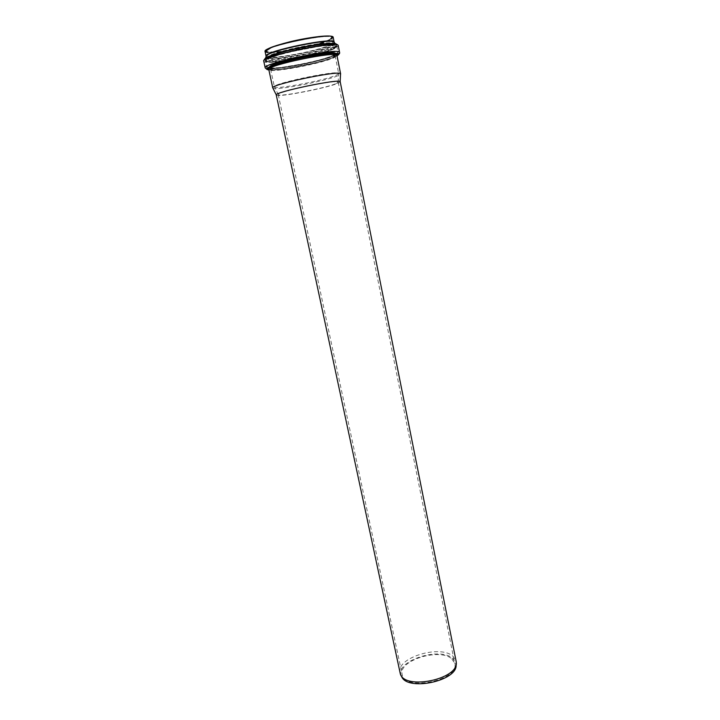 <?xml version="1.0" encoding="UTF-8"?>
<svg xmlns="http://www.w3.org/2000/svg" width="720" height="720" viewBox="0 0 720 720"><rect width="100%" height="100%" fill="white"/><g stroke="black" fill="none" stroke-linecap="round" stroke-linejoin="round"><path stroke-width="0.54" stroke-dasharray="3.6 2.7" d="M401.382 675.864C394.47 661.122 439.983 646.146 452.934 658.611L456.057 664.542M400.005 672.831C395.676 657.855 440.352 644.193 453.06 656.361L456.111 661.203M451.926 659.016L454.77 663.561C459.783 680.256 404.217 691.767 402.174 674.46C398.088 660.366 440.046 647.532 451.926 659.016M336.276 83.511L338.22 82.188C339.453 78.723 275.751 91.917 278.253 94.608L278.406 94.788C280.449 96.93 326.709 87.894 336.276 83.511M276.264 95.004L276.426 95.202C278.631 97.479 327.852 87.867 338.112 83.187L340.2 81.765M336.6 75.042L338.679 73.512C339.975 69.453 271.593 83.61 274.383 86.832L274.554 87.057C276.903 89.595 326.34 79.992 336.6 75.042M333.063 57.42L335.106 55.665C336.258 50.841 267.606 65.052 270.567 69.03C270.189 72.954 322.443 63.18 333.063 57.42M333.207 57.393L335.268 55.629C336.429 50.778 267.426 65.07 270.405 69.066C270.027 72.999 322.533 63.189 333.207 57.393M272.745 87.939L272.925 88.173C275.418 90.828 327.51 80.703 338.4 75.492L340.623 73.881M270.405 69.066L270.072 67.518C269.712 71.514 322.227 61.713 332.901 55.863L334.962 54.081C336.33 49.509 273.852 61.839 270.396 66.852M270.855 67.797C278.388 69.606 323.64 60.525 333.216 55.296L334.98 54.162M335.295 53.649L335.097 53.181M335.61 54.648C344.115 50.544 327.744 50.895 303.75 55.719C279.774 60.489 261.279 67.131 268.281 68.148M272.457 68.328C285.696 68.112 320.859 60.831 333.09 55.764M335.709 54.468L338.013 52.47C339.318 47.016 263.286 62.757 266.634 67.257C266.301 71.667 323.874 60.939 335.709 54.468M334.521 48.501L336.807 46.422C338.058 40.68 261.927 56.439 265.338 61.218C265.059 65.88 322.704 55.197 334.521 48.501M334.359 48.357L336.501 46.044L331.569 45.225L320.274 46.134L288.549 52.2C278.478 54.873 271.278 57.267 266.949 59.382L265.878 61.506C268.722 62.181 274.428 62.019 282.987 61.02L312.759 55.296C322.335 52.803 329.535 50.49 334.359 48.357M333.675 48.375L335.772 46.107C333.702 45.252 328.401 45.279 319.851 46.197L288.792 52.137C278.919 54.756 271.863 57.105 267.624 59.175L266.571 61.263C269.343 61.92 274.932 61.767 283.329 60.795C301.68 58.239 325.395 52.416 333.675 48.375M333.279 48.159C335.583 46.944 336.069 46.071 334.737 45.549C329.292 42.291 270.612 54.441 266.895 59.589C259.326 65.97 320.823 55.26 333.279 48.159M267.75 57.168L267.435 57.438C260.037 63.729 319.914 53.334 331.992 46.359C334.224 45.162 334.683 44.298 333.378 43.776L332.991 43.659M332.667 43.587C325.044 41.256 274.086 51.813 268.011 56.979M267.66 57.213C259.398 63.702 319.698 53.316 331.857 46.287C334.17 45.045 334.575 44.172 333.081 43.659M332.838 43.596C326.07 40.932 273.006 51.921 267.858 57.051L267.912 57.42C267.624 61.776 320.265 52.056 330.903 45.864L332.937 43.956C333.999 38.601 264.825 52.929 267.912 57.42C265.077 57.636 278.118 51.579 299.691 47.304C321.192 42.651 335.619 43.02 332.937 43.956L332.442 41.49M268.353 56.88C258.768 63.621 319.212 53.343 331.389 46.296C336.537 42.867 329.805 42.498 311.184 45.189C293.832 47.979 273.555 53.451 268.857 56.538M329.67 39.735L331.695 37.755C332.712 32.13 263.439 46.476 266.589 51.237C266.346 55.818 319.068 46.143 329.67 39.735M329.904 39.357L331.821 37.089C329.832 36.189 324.81 36.144 316.737 36.936L287.496 42.498C278.217 45.009 271.575 47.286 267.579 49.329L266.589 51.435C269.208 52.155 274.482 52.092 282.411 51.228C299.754 48.915 322.164 43.335 329.904 39.357M266.751 51.993C274.707 54.315 320.985 45.063 330.714 39.222L331.848 38.511M332.649 36.837L331.947 36.441M265.068 51.534C264.834 56.322 319.932 46.215 331.074 39.51L333.207 37.422M266.103 56.313L267.777 57.087C276.534 59.04 322.281 49.797 332.001 44.145L334.161 42.219M267.588 57.249C275.985 59.31 322.308 49.986 332.127 44.28L333.162 43.668M333.234 43.614L334.287 42.399M266.049 56.529L267.498 57.231M267.345 57.528C275.661 59.643 322.488 50.238 332.415 44.478L334.557 42.741M265.941 56.952L267.048 57.465M265.797 58.248L265.572 58.446C257.769 65.088 321.129 54.072 333.999 46.701C336.384 45.432 336.879 44.523 335.493 43.965L335.205 43.875M266.13 58.041C254.223 65.664 320.589 54.504 334.125 46.773C336.906 45.288 337.14 44.298 334.818 43.812M264.744 59.04C259.677 65.07 321.876 54.009 334.539 46.764C336.681 45.621 337.338 44.766 336.483 44.181M263.745 61.164C263.484 66.024 323.487 54.918 335.844 47.916L338.247 45.738M265.203 67.923C264.879 72.504 324.783 61.335 337.176 54.594L339.597 52.524M268.866 69.876C278.883 71.253 326.088 61.614 336.357 56.106L337.005 55.764M335.277 56.394L336.924 55.404M270.729 69.768C281.673 70.677 325.575 61.587 335.259 56.403M334.764 57.339L336.951 55.485L334.881 56.682C329.184 59.13 316.854 62.613 302.832 65.565L279.396 69.381L268.803 69.588C268.434 73.719 323.496 63.423 334.764 57.339M456.075 664.362L456.255 662.391M401.292 675.702L400.347 673.974M278.253 94.608L402.174 674.46M338.22 82.188L454.77 663.561M338.148 82.413L338.607 73.791M278.406 94.788L274.554 87.057M270.567 69.03L274.383 86.832M335.106 55.665L338.679 73.512M270.072 67.518C268.92 68.094 272.484 68.103 280.755 67.545L303.606 63.774C316.512 61.002 327.708 57.807 332.973 55.476L334.962 54.081L335.268 55.629M335.691 54.594L338.013 52.47L336.807 46.422C337.86 40.473 262.026 56.178 265.338 61.218L266.634 67.257C266.49 71.91 323.775 61.074 335.691 54.594M333.027 43.659L334.737 45.549C329.778 42.543 270.261 54.864 266.895 59.589L267.705 57.186M332.757 43.587C325.278 41.094 273.807 51.759 267.93 57.015M332.415 41.346L331.695 37.755L329.715 39.483C319.257 45.882 265.941 55.332 266.589 51.237L267.345 54.792M267.372 54.882L267.831 57.06M266.976 69.408C270.027 70.2 276.273 69.912 285.723 68.544L316.089 62.523C325.872 60.021 332.838 57.735 336.987 55.647"/><path stroke-width="1.08" d="M456.075 664.362L456.057 664.542C458.37 681.084 405.837 691.965 401.382 675.864L401.292 675.702M456.111 661.203L456.255 662.391C458.631 679.239 404.865 690.381 400.347 673.974L276.264 95.004C273.564 92.142 341.55 78.066 340.2 81.765L456.111 661.203M340.623 73.881C342.018 69.615 269.775 84.582 272.745 87.939L268.803 69.588C265.653 65.412 338.193 50.391 336.951 55.485L340.623 73.881M270.396 66.852L270.072 67.518M334.98 54.162L335.295 53.649M335.097 53.181C333.297 51.489 314.226 53.775 295.677 58.032C277.074 62.262 265.491 66.942 270.855 67.797M268.281 68.148L272.457 68.328M333.09 55.764L335.61 54.648M268.857 56.538L268.353 56.88M331.848 38.511L332.649 36.837M331.947 36.441C328.05 34.92 308.124 37.395 290.07 41.742C270.531 46.764 262.755 50.184 266.751 51.993M265.068 51.534L272.016 47.043L291.186 41.481L318.636 36.585C327.672 35.595 332.532 35.874 333.207 37.422C334.296 31.536 261.747 46.557 265.068 51.534L266.031 56.016M334.161 42.219L334.143 42.12C335.385 36.585 265.347 50.814 266.076 55.962M334.287 42.399C333.603 40.518 325.467 40.797 309.879 43.254L288.801 47.619C273.978 51.471 266.409 54.333 266.067 56.214L266.103 56.313M334.557 42.741L333.828 41.796C328.32 38.439 269.973 50.517 266.238 55.791C268.866 53.451 276.381 50.724 288.801 47.619C273.51 51.561 265.923 54.531 266.049 56.529M265.581 58.392L265.941 56.952M335.205 43.875C328.473 40.896 270.783 52.848 265.797 58.248M334.818 43.812C326.583 41.427 272.718 52.578 266.13 58.041M336.483 44.181C332.964 39.933 266.274 53.739 264.744 59.04M263.745 61.164C263.421 60.489 264.177 59.463 266.022 58.104C268.722 56.214 281.025 51.93 300.402 47.826C312.084 45.63 321.255 44.271 327.906 43.749L335.007 43.839C337.185 44.361 338.274 44.991 338.247 45.738C339.57 39.726 260.154 56.169 263.745 61.164L265.203 67.923L266.976 69.408M338.247 45.738L339.597 52.524C340.983 46.845 261.684 63.261 265.203 67.923M337.005 55.764C344.52 51.795 326.268 52.632 301.878 57.708C277.479 62.739 260.397 69.219 268.866 69.876M336.924 55.404C341.478 52.074 321.615 53.631 298.71 58.644C275.76 63.612 261.648 69.426 270.729 69.768M333.207 37.422L334.143 42.12C333.099 40.527 325.008 40.905 309.879 43.254C322.506 41.175 330.489 40.689 333.828 41.796L335.457 43.92M335.106 43.857C328.194 41.076 271.098 52.902 265.878 58.203M339.597 52.524C339.993 53.235 339.12 54.279 336.987 55.647M340.146 81.657L340.542 74.169M276.273 94.887L272.925 88.173"/></g></svg>
